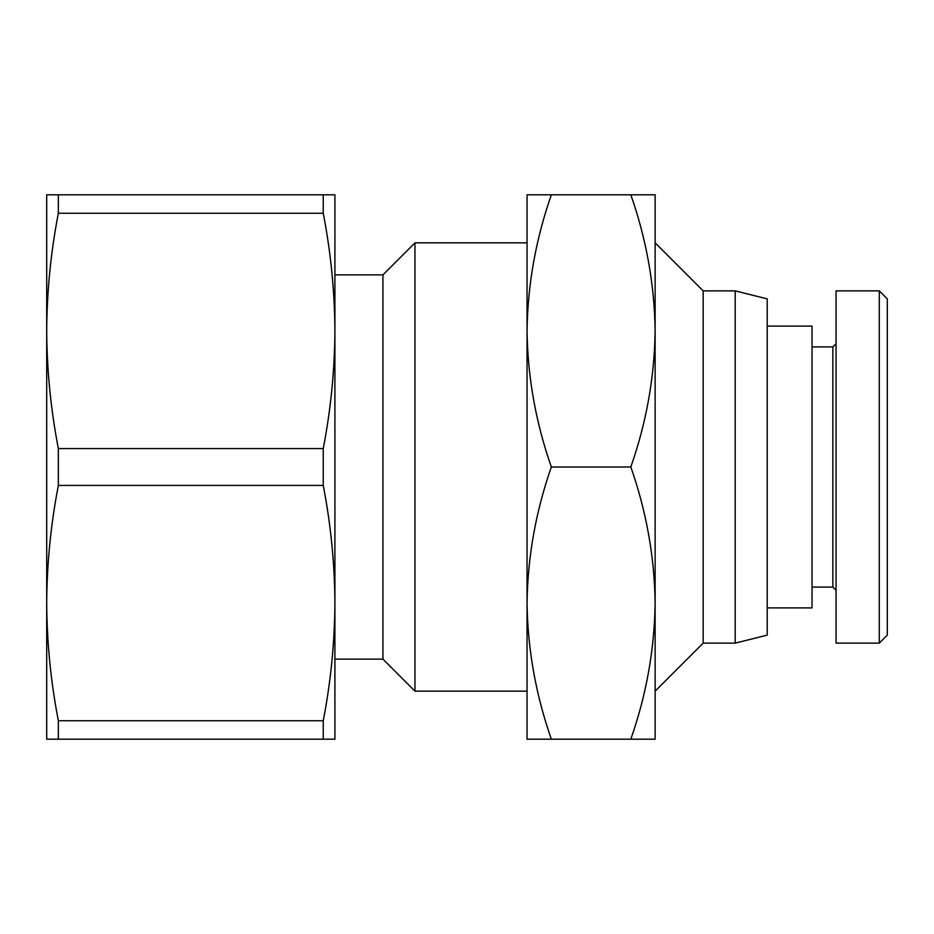 <?xml version="1.0" encoding="UTF-8"?>
<svg xmlns="http://www.w3.org/2000/svg" width="934" height="934" viewBox="0 0 934 934"><rect width="100%" height="100%" fill="white"/><g stroke="black" fill="none" stroke-linecap="round" stroke-linejoin="round"><path stroke-width="1.4" d="M887.3 503.122L887.3 509.357M887.3 467L887.3 635.12L879.291 643.129L879.291 290.871L887.3 298.88L887.3 467M879.291 290.871L836.058 290.871L836.058 643.129L879.291 643.129M812.043 346.911L832.859 346.911L832.859 587.089L836.058 590.288M767.211 326.094L812.043 326.094L812.043 607.906L767.211 607.906M767.211 467L767.211 635.12L735.186 643.129L735.186 290.871L767.211 298.88L767.211 467M735.186 290.871L703.174 290.871L703.174 643.129L735.186 643.129M323.246 485.435L58.352 485.435L58.352 448.565L323.246 448.565L323.246 485.435C330.788 524.383 334.676 563.611 334.909 603.095L334.909 330.905C334.676 291.408 330.788 252.192 323.246 213.244L323.246 194.809L334.909 194.809L334.909 330.905L334.909 274.865L382.94 274.865L414.965 242.84L414.965 691.16L527.045 691.16M382.94 274.865L382.94 659.135L414.965 691.16M46.7 629.773L46.7 304.227M887.3 522.935L887.3 524.102M887.3 387.984L887.3 380.266M887.3 368.685L887.3 377.289M887.3 352.783L887.3 355.936M655.131 330.905L655.131 194.809L630.824 194.809C646.386 239.174 654.489 284.543 655.131 330.905C654.489 377.266 646.386 422.635 630.824 467C646.386 511.365 654.489 556.734 655.131 603.095L655.131 330.905M655.131 739.191L655.131 603.095C654.489 649.457 646.386 694.826 630.824 739.191L655.131 739.191M630.824 467L551.352 467C535.801 511.365 527.687 556.734 527.045 603.095C527.687 649.457 535.801 694.826 551.352 739.191L630.824 739.191M551.352 739.191L527.045 739.191L527.045 330.905C527.687 377.266 535.801 422.635 551.352 467M551.352 194.809C535.801 239.174 527.687 284.543 527.045 330.905L527.045 194.809L630.824 194.809M334.909 603.095L334.909 739.191L323.246 739.191L323.246 720.756C330.788 681.808 334.676 642.592 334.909 603.095M334.909 330.905C334.676 370.389 330.788 409.617 323.246 448.565M323.246 739.191L47.214 739.191M58.352 485.435C50.81 524.383 46.934 563.611 46.7 603.095C46.934 642.592 50.81 681.808 58.352 720.756L323.246 720.756M323.246 213.244L58.352 213.244C50.81 252.192 46.934 291.408 46.7 330.905C46.934 370.389 50.81 409.617 58.352 448.565M58.352 213.244L58.352 194.809L46.7 194.809L323.246 194.809M46.7 194.809L46.7 739.191M58.352 739.191L58.352 720.756M812.043 587.089L832.859 587.089M703.174 643.129L655.131 691.16M334.909 659.135L382.94 659.135M832.859 346.911L836.058 343.712M703.174 290.871L655.131 242.84M414.965 242.84L527.045 242.84"/></g></svg>

